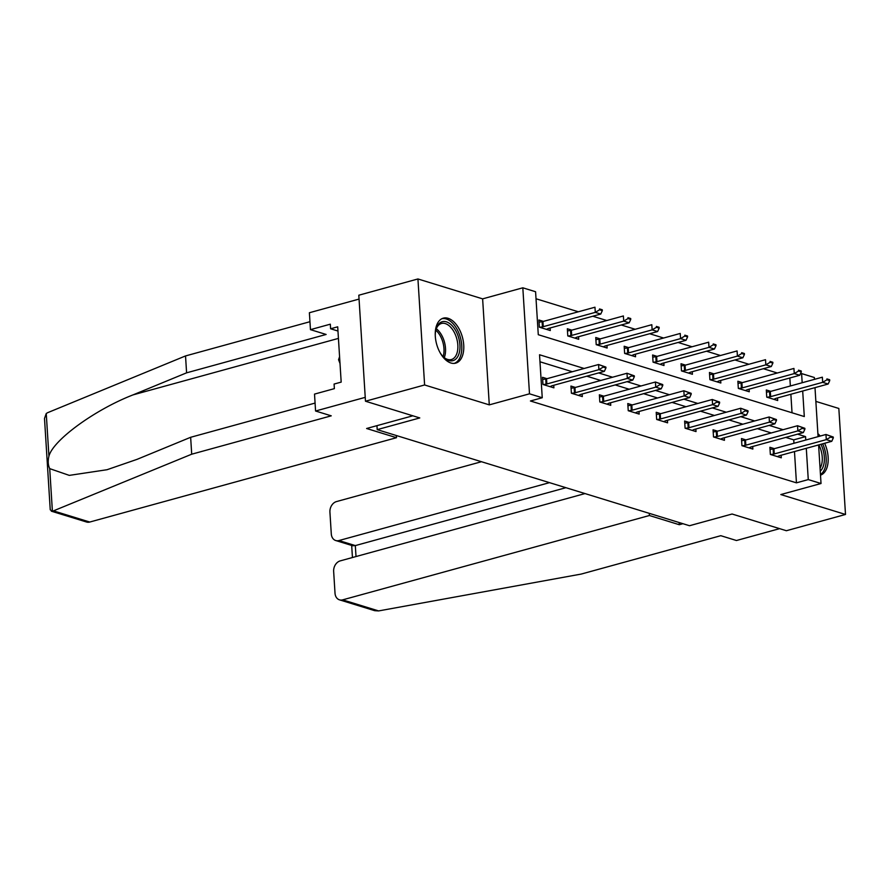 <?xml version="1.0" encoding="UTF-8"?>
<svg xmlns="http://www.w3.org/2000/svg" width="890" height="890" viewBox="0 0 890 890"><rect width="100%" height="100%" fill="white"/><g stroke="black" fill="none" stroke-linecap="round" stroke-linejoin="round"><path stroke-width="1.33" d="M448.104 318.309A23.329 13.35 74.6 0 0 443.331 318.153A23.329 13.35 74.6 0 0 435.766 340.225A23.329 13.35 74.6 0 0 450.918 362.998A23.329 13.35 74.6 0 0 455.702 363.142A23.329 13.35 74.6 0 0 463.267 341.07A23.329 13.35 74.6 0 0 448.104 318.309M800.344 373.922L801.601 373.578L814.35 377.505L814.472 379.351M376.959 425.665L377.204 429.636L689.505 525.723L732.081 514.019L786.371 530.729L845.5 514.465L838.836 408.466L815.852 401.39M377.204 429.636L419.78 417.933L365.478 401.223L358.815 295.213L417.933 278.959L424.608 384.97L489.289 404.872L529.494 393.814L522.819 287.804L535.58 291.731L538.283 334.707L804.304 416.553L802.691 391.022M489.289 404.872L482.625 298.862L417.933 278.959M482.625 298.862L522.819 287.804M777.315 372.999L763.364 368.705M748.89 364.255L734.94 359.961M720.477 355.511L706.515 351.216M692.053 346.766L678.091 342.472M663.629 338.022L649.667 333.728M635.204 329.278L621.242 324.983M606.78 320.522L592.818 316.239M578.355 311.778L536.025 298.762M365.478 401.223L424.608 384.97M792.033 412.782L790.865 394.27M790.353 385.982L789.842 377.983M543.389 321.39L538.906 320.011L539.362 327.175L550.287 330.546L550.131 327.976M571.814 330.134L567.331 328.755L567.787 335.919L578.711 339.29L578.556 336.72M600.238 338.89L595.755 337.51L596.211 344.664L607.136 348.034L606.98 345.465M628.663 347.634L624.179 346.255L624.635 353.419L635.56 356.779L635.404 354.209M657.087 356.378L652.604 354.999L653.06 362.163L663.985 365.523L663.829 362.953M685.511 365.123L681.028 363.743L681.484 370.907L692.409 374.267L692.253 371.697M713.936 373.867L709.452 372.487L709.909 379.652L720.833 383.012L720.678 380.442M742.36 382.611L737.877 381.232L738.322 388.396L749.258 391.756L749.102 389.197M770.785 391.355L766.301 389.976L766.746 397.14L777.682 400.511L777.526 397.941M584.14 368.482L539.54 354.765L542.244 397.741L530.418 400.99L796.439 482.836L794.481 451.564M793.958 443.276L793.735 439.86L785.748 437.402M771.285 432.952L757.323 428.657M742.861 424.207L728.899 419.913M714.436 415.463L700.475 411.169M686.012 406.719L672.05 402.425M657.588 397.975L643.637 393.68M629.163 389.23L615.212 384.936M600.739 380.475L586.788 376.181M572.315 371.731L539.985 361.785M546.994 378.695L542.511 377.316L542.967 384.48L553.892 387.84L553.736 385.27M575.418 387.439L570.935 386.06L571.391 393.224L582.316 396.584L582.16 394.014M603.843 396.184L599.359 394.804L599.816 401.969L610.74 405.328L610.585 402.77M632.267 404.928L627.784 403.548L628.24 410.713L639.165 414.084L639.009 411.514M660.692 413.672L656.208 412.293L656.664 419.457L667.589 422.828L667.433 420.258M689.116 422.427L684.633 421.048L685.089 428.201L696.013 431.572L695.858 429.002M717.54 431.172L713.057 429.792L713.513 436.957L724.438 440.316L724.282 437.747M745.965 439.916L741.481 438.536L741.937 445.701L752.862 449.061L752.706 446.491M774.389 448.66L769.906 447.281L770.351 454.445L781.287 457.805L781.131 455.235M818.6 444.933L821.025 483.515L780.819 494.562L845.5 514.465M821.025 483.515L808.265 479.588L806.296 448.315M796.439 482.836L808.265 479.588M542.244 397.741L529.494 393.814M814.995 387.639L818.077 436.645M802.179 382.733L801.601 373.578M805.784 440.027L805.561 436.612L797.573 434.153M783.111 429.703L769.149 425.409M754.687 420.959L740.725 416.665M726.262 412.215L712.3 407.92M697.838 403.47L683.876 399.176M669.414 394.715L655.452 390.421M640.989 385.971L627.027 381.676M612.565 377.226L598.603 372.932M793.735 439.86L805.561 436.612M820.491 475.149A23.329 13.35 74.6 0 0 824.641 443.276M820.202 436.067A23.329 13.35 74.6 0 0 817.888 433.641M605.934 367.937L605.879 367.08L603.142 366.235L603.198 367.103L605.934 367.937L604.355 371.353L552.334 385.659A2.993 0.834 176.4 0 0 551.7 385.882L550.042 386.649M543.323 384.591L546.059 384.146A2.993 0.834 176.4 0 0 546.861 383.979L598.892 369.673L598.569 364.511L605.879 367.08M542.655 379.485L545.737 378.995A2.993 0.834 176.4 0 0 546.538 378.817L598.569 364.511L603.142 366.235M604.355 371.353L598.892 369.673L603.198 367.103M546.438 329.356L548.095 328.577A2.993 0.834 -3.6 0 1 548.73 328.354L600.75 314.048L595.288 312.368L543.256 326.675A2.993 0.834 -3.6 0 1 542.455 326.853L539.718 327.286M599.593 309.798L602.33 310.643L602.274 309.776L599.537 308.941L599.593 309.798L595.288 312.368L594.965 307.217L542.933 321.524A2.993 0.834 -3.6 0 1 542.132 321.691L539.04 322.191M599.537 308.941L602.274 309.776M600.75 314.048L602.33 310.643M435.266 335.541A20.192 11.548 -105.4 0 1 436.011 329.367A20.192 11.548 -105.4 0 1 440.416 322.536A20.192 11.548 -105.4 0 1 457.66 334.785A20.192 11.548 -105.4 0 1 454.823 359.816A20.192 11.548 -105.4 0 1 443.687 357.257A20.192 11.548 -105.4 0 1 439.882 352.329M443.231 356.801A18.69 10.702 74.6 0 0 451.397 359.527A18.69 10.702 74.6 0 0 453.11 358.759A18.69 10.702 74.6 0 0 456.281 337.099A18.69 10.702 74.6 0 0 441.484 323.471A18.69 10.702 74.6 0 0 439.771 324.238A18.69 10.702 74.6 0 0 435.855 329.99M454.156 363.409A23.184 13.261 74.6 0 0 455.891 362.575A23.184 13.261 74.6 0 0 459.941 336.053A23.184 13.261 74.6 0 0 441.863 318.731M339.579 356.701L338.556 359.705L340.013 363.465M339.746 359.371L338.556 359.705M820.458 474.593A23.184 13.261 74.6 0 0 822.66 443.821M820.936 444.288A20.192 11.548 -105.4 0 1 820.246 471.166M820.057 468.218A18.69 10.702 74.6 0 0 818.878 444.855M191.706 454.2L331.247 415.83L315.572 411.013L314.515 394.103L334.373 388.641L334.084 384.057L341.182 382.11L337.699 326.819L330.613 328.766L330.324 324.183L310.454 329.645L326.129 334.462L186.589 372.832L185.532 355.933L47.604 412.704L46.247 413.516L44.5 418.467L50.24 509.803L52.399 511.294L191.706 454.2L190.649 437.29L315.071 403.081M186.589 372.832L133.011 394.893C94.885 409.667 53.055 440.161 48.928 456.17C47.782 460.998 48.049 465.159 49.718 468.641L69.298 475.382L107.034 469.72L137.06 459.351L190.649 437.29M310.454 329.645L309.386 312.735L359.059 299.084L365.234 397.352L315.572 411.013M185.532 355.933L309.954 321.713M412.849 415.797L366.613 428.502L396.495 437.702L89.757 522.041A8.978 6.909 107.1 0 1 86.575 522.018L51.331 511.183M396.495 437.702L396.361 435.522M330.613 328.766L337.966 331.036M378.628 610.918L374.723 610.685L339.479 599.838A8.978 6.909 -72.9 0 0 342.661 599.86L378.628 610.918L581.259 574.061L720.8 535.691L736.464 540.519L779.618 528.649M481.479 461.721L336.476 501.582A8.978 6.909 -72.9 0 0 329.923 512.128L331.291 533.911A8.978 6.909 -72.9 0 0 335.741 540.53A8.978 6.909 -72.9 0 0 338.923 540.553L355.321 545.592L352.707 545.748L335.741 540.53M549.508 482.647L338.923 540.553M585.019 493.572L340.203 560.889A8.978 6.909 -72.9 0 0 333.65 571.436L335.018 593.207A8.978 6.909 -72.9 0 0 339.479 599.838M649.255 513.341L649.4 515.51L342.661 599.86M679.137 522.53L679.281 524.711L649.4 515.51M682.942 523.698L679.281 524.711M565.907 487.698L355.321 545.592L356.011 556.55M634.359 376.681L634.303 375.825L631.566 374.979L631.622 375.847L634.359 376.681L632.779 380.097L580.758 394.404A2.993 0.834 176.4 0 0 580.124 394.626L578.467 395.405M571.747 393.336L574.484 392.891A2.993 0.834 176.4 0 0 575.285 392.724L627.317 378.417L626.994 373.255L634.303 375.825M571.069 388.229L574.161 387.74A2.993 0.834 176.4 0 0 574.962 387.562L626.994 373.255L631.566 374.979M632.779 380.097L627.317 378.417L631.622 375.847M662.783 385.426L662.727 384.569L659.991 383.735L660.046 384.591L662.783 385.426L661.203 388.841L609.183 403.148A2.993 0.834 176.4 0 0 608.549 403.37L606.88 404.149M600.172 402.08L602.908 401.635A2.993 0.834 176.4 0 0 603.709 401.468L655.741 387.161L655.418 382.01L662.727 384.569M599.493 396.973L602.586 396.484A2.993 0.834 176.4 0 0 603.387 396.317L655.418 382.01L659.991 383.735M661.203 388.841L655.741 387.161L660.046 384.591M574.851 338.1L576.52 337.332A2.993 0.834 -3.6 0 1 577.154 337.11L629.174 322.803L623.712 321.112L571.68 335.419A2.993 0.834 -3.6 0 1 570.879 335.597L568.143 336.031M628.017 318.542L630.754 319.388L630.698 318.52L627.962 317.685L628.017 318.542L623.712 321.112L623.389 315.961L571.358 330.268A2.993 0.834 -3.6 0 1 570.557 330.435L567.464 330.935M627.962 317.685L630.698 318.52M629.174 322.803L630.754 319.388M603.275 346.844L604.944 346.077A2.993 0.834 -3.6 0 1 605.578 345.854L657.599 331.547L652.136 329.867L600.105 344.163A2.993 0.834 -3.6 0 1 599.304 344.341L596.567 344.775M656.442 327.286L659.178 328.132L659.123 327.275L656.386 326.43L656.442 327.286L652.136 329.867L651.814 324.705L599.782 339.012A2.993 0.834 -3.6 0 1 598.981 339.179L595.888 339.68M656.386 326.43L659.123 327.275M657.599 331.547L659.178 328.132M691.207 394.181L691.152 393.313L688.415 392.479L688.471 393.336L691.207 394.181L689.628 397.585L637.607 411.892A2.993 0.834 176.4 0 0 636.973 412.115L635.304 412.893M628.596 410.824L631.333 410.39A2.993 0.834 176.4 0 0 632.134 410.212L684.165 395.905L683.843 390.755L691.152 393.313M627.917 405.729L631.01 405.228A2.993 0.834 176.4 0 0 631.811 405.061L683.843 390.755L688.415 392.479M689.628 397.585L684.165 395.905L688.471 393.336M719.632 402.925L719.576 402.058L716.839 401.223L716.895 402.08L719.632 402.925L718.052 406.341L666.031 420.647A2.993 0.834 176.4 0 0 665.397 420.87L663.729 421.637M657.02 419.568L659.757 419.134A2.993 0.834 176.4 0 0 660.558 418.956L712.59 404.65L712.267 399.499L719.576 402.058M656.342 414.473L659.434 413.972A2.993 0.834 176.4 0 0 660.235 413.805L712.267 399.499L716.839 401.223M718.052 406.341L712.59 404.65L716.895 402.08M748.056 411.67L748.001 410.813L745.264 409.967L745.319 410.824L748.056 411.67L746.476 415.085L694.445 429.392A2.993 0.834 176.4 0 0 693.822 429.614L692.153 430.382M685.445 428.312L688.181 427.879A2.993 0.834 176.4 0 0 688.982 427.701L741.014 413.405L740.691 408.243L748.001 410.813M684.766 423.217L687.859 422.717A2.993 0.834 176.4 0 0 688.66 422.55L740.691 408.243L745.264 409.967M746.476 415.085L741.014 413.405L745.319 410.824M631.7 355.588L633.369 354.821A2.993 0.834 -3.6 0 1 633.991 354.598L686.023 340.291L680.561 338.612L628.529 352.918A2.993 0.834 -3.6 0 1 627.728 353.085L624.991 353.519M684.866 336.031L687.603 336.876L687.547 336.02L684.81 335.174L684.866 336.031L680.561 338.612L680.238 333.45L628.207 347.756A2.993 0.834 -3.6 0 1 627.406 347.923L624.313 348.424M684.81 335.174L687.547 336.02M686.023 340.291L687.603 336.876M660.124 364.333L661.793 363.565A2.993 0.834 -3.6 0 1 662.416 363.343L714.448 349.036L708.985 347.356L656.953 361.663A2.993 0.834 -3.6 0 1 656.153 361.83L653.416 362.274M713.29 344.775L716.027 345.62L715.972 344.764L713.235 343.918L713.29 344.775L708.985 347.356L708.663 342.194L656.631 356.501A2.993 0.834 -3.6 0 1 655.83 356.679L652.737 357.168M713.235 343.918L715.972 344.764M714.448 349.036L716.027 345.62M688.548 373.077L690.217 372.309A2.993 0.834 -3.6 0 1 690.84 372.087L742.872 357.78L737.41 356.1L685.378 370.407A2.993 0.834 -3.6 0 1 684.577 370.574L681.84 371.019M741.715 353.53L744.452 354.365L744.396 353.508L741.659 352.663L741.715 353.53L737.41 356.1L737.087 350.938L685.055 365.245A2.993 0.834 -3.6 0 1 684.254 365.423L681.162 365.912M741.659 352.663L744.396 353.508M742.872 357.78L744.452 354.365M776.481 420.414L776.425 419.557L773.688 418.712L773.744 419.568L776.481 420.414L774.901 423.829L722.869 438.136A2.993 0.834 176.4 0 0 722.246 438.358L720.577 439.126M713.869 437.057L716.606 436.623A2.993 0.834 176.4 0 0 717.407 436.456L769.438 422.149L769.116 416.987L776.425 419.557M713.19 431.962L716.283 431.461A2.993 0.834 176.4 0 0 717.084 431.294L769.116 416.987L773.688 418.712M774.901 423.829L769.438 422.149L773.744 419.568M716.973 381.832L718.642 381.053A2.993 0.834 -3.6 0 1 719.265 380.831L771.296 366.524L765.834 364.844L713.802 379.151A2.993 0.834 -3.6 0 1 713.001 379.318L710.265 379.763M770.139 362.274L772.876 363.109L772.82 362.252L770.084 361.407L770.139 362.274L765.834 364.844L765.511 359.694L713.48 373.989A2.993 0.834 -3.6 0 1 712.679 374.167L709.586 374.657M770.084 361.407L772.82 362.252M771.296 366.524L772.876 363.109M804.905 429.158L804.849 428.301L802.113 427.456L802.168 428.312L804.905 429.158L803.325 432.573L751.294 446.88A2.993 0.834 176.4 0 0 750.671 447.103L749.002 447.87M742.293 445.812L745.03 445.367A2.993 0.834 176.4 0 0 745.831 445.2L797.863 430.894L797.54 425.732L804.849 428.301M741.615 440.706L744.707 440.216A2.993 0.834 176.4 0 0 745.509 440.038L797.54 425.732L802.113 427.456M803.325 432.573L797.863 430.894L802.168 428.312M745.397 390.577L747.066 389.798A2.993 0.834 -3.6 0 1 747.689 389.575L799.721 375.269L794.258 373.589L742.227 387.895A2.993 0.834 -3.6 0 1 741.426 388.062L738.689 388.507M798.564 371.019L801.3 371.853L801.245 370.997L798.508 370.162L798.564 371.019L794.258 373.589L793.936 368.438L741.904 382.745A2.993 0.834 -3.6 0 1 741.103 382.911L738.01 383.401M798.508 370.162L801.245 370.997M799.721 375.269L801.3 371.853M833.329 437.902L833.274 437.046L830.537 436.2L830.593 437.068L833.329 437.902L831.75 441.318L779.718 455.624A2.993 0.834 176.4 0 0 779.095 455.847L777.426 456.615M770.718 454.556L773.455 454.111A2.993 0.834 176.4 0 0 774.256 453.945L826.287 439.638L825.965 434.476L833.274 437.046M770.039 449.45L773.132 448.961A2.993 0.834 176.4 0 0 773.933 448.782L825.965 434.476L830.537 436.2M831.75 441.318L826.287 439.638L830.593 437.068M773.822 399.321L775.49 398.553A2.993 0.834 -3.6 0 1 776.113 398.32L828.145 384.024L822.683 382.333L770.651 396.64A2.993 0.834 -3.6 0 1 769.85 396.818L767.113 397.252M826.988 379.763L829.725 380.608L829.669 379.741L826.932 378.906L826.988 379.763L822.683 382.333L822.36 377.182L770.328 391.489A2.993 0.834 -3.6 0 1 769.527 391.656L766.435 392.156M826.932 378.906L829.669 379.741M828.145 384.024L829.725 380.608M546.861 383.979L546.538 378.817M546.059 384.146L545.737 378.995M542.132 321.691L542.455 326.853M542.933 321.524L543.256 326.675M436.3 328.733A18.69 10.702 -105.4 0 1 444.255 357.647M443.087 356.645A18.078 10.346 74.6 0 0 435.811 330.19M46.247 413.516L48.928 456.17M49.718 468.641L52.399 511.294M53.789 510.971L89.757 522.041M338.434 338.4L133.011 394.893M575.285 392.724L574.962 387.562M574.484 392.891L574.161 387.74M603.709 401.468L603.387 396.317M602.908 401.635L602.586 396.484M570.557 330.435L570.879 335.597M571.358 330.268L571.68 335.419M598.981 339.179L599.304 344.341M599.782 339.012L600.105 344.163M632.134 410.212L631.811 405.061M631.333 410.39L631.01 405.228M660.558 418.956L660.235 413.805M659.757 419.134L659.434 413.972M688.982 427.701L688.66 422.55M688.181 427.879L687.859 422.717M627.406 347.923L627.728 353.085M628.207 347.756L628.529 352.918M655.83 356.679L656.153 361.83M656.631 356.501L656.953 361.663M684.254 365.423L684.577 370.574M685.055 365.245L685.378 370.407M717.407 436.456L717.084 431.294M716.606 436.623L716.283 431.461M712.679 374.167L713.001 379.318M713.48 373.989L713.802 379.151M745.831 445.2L745.509 440.038M745.03 445.367L744.707 440.216M741.103 382.911L741.426 388.062M741.904 382.745L742.227 387.895M774.256 453.945L773.933 448.782M773.455 454.111L773.132 448.961M769.527 391.656L769.85 396.818M770.328 391.489L770.651 396.64M352.44 557.529L351.684 545.437"/></g></svg>
